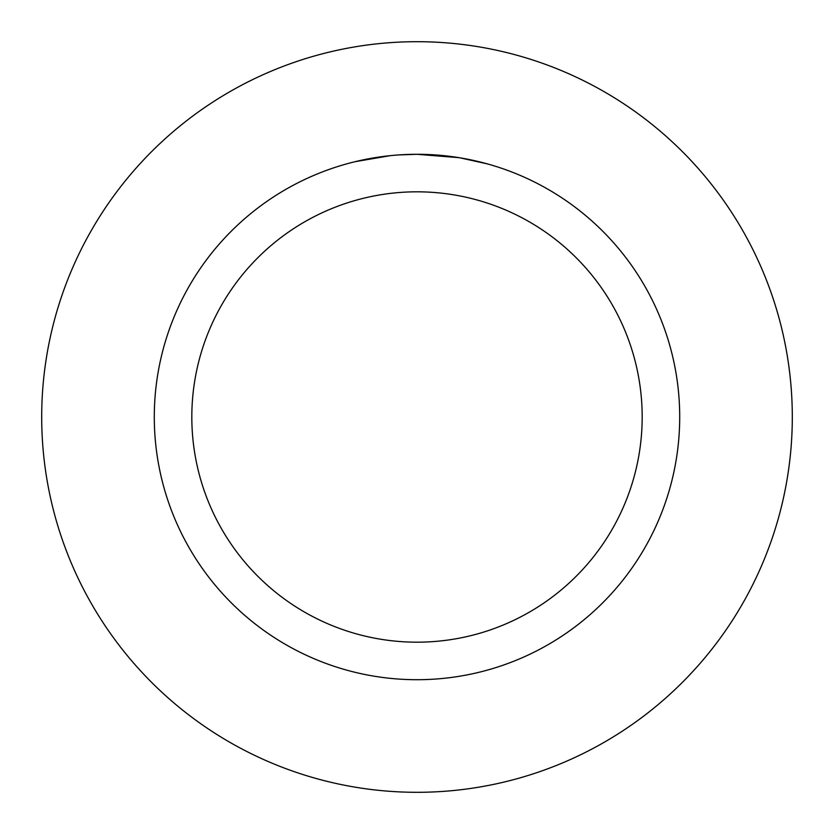<?xml version="1.0" encoding="UTF-8"?>
<svg xmlns="http://www.w3.org/2000/svg" width="834" height="834" viewBox="0 0 834 834"><rect width="100%" height="100%" fill="white"/><g stroke="black" fill="none" stroke-linecap="round" stroke-linejoin="round"><path stroke-width="1.25" d="M417 41.7A375.3 375.3 0 0 1 792.3 417A375.3 375.3 0 0 1 417 792.3A375.3 375.3 0 0 1 41.7 417A375.3 375.3 0 0 1 417 41.7A375.3 375.3 0 0 1 792.3 417A375.3 375.3 0 0 1 417 792.3A375.3 375.3 0 0 1 41.7 417A375.3 375.3 0 0 1 417 41.7M459.002 157.668L417 154.29A262.71 262.71 0 0 1 679.71 417A262.71 262.71 0 0 1 417 679.71A262.71 262.71 0 0 1 154.29 417A262.71 262.71 0 0 1 417 154.29L398.527 154.936M460.118 157.855L487.244 163.86M462.995 158.345L460.597 157.928M417 191.82A225.18 225.18 0 0 1 642.18 417A225.18 225.18 0 0 1 417 642.18A225.18 225.18 0 0 1 191.82 417A225.18 225.18 0 0 1 417 191.82M390.333 155.645L354.992 161.713M399.663 154.863L403.406 154.644M381.649 156.677L386.027 156.125"/></g></svg>
